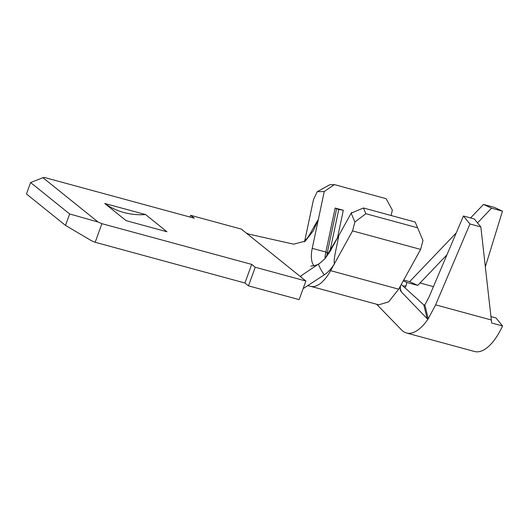 <?xml version="1.0" encoding="UTF-8"?>
<svg xmlns="http://www.w3.org/2000/svg" width="529" height="529" viewBox="0 0 529 529"><rect width="100%" height="100%" fill="white"/><g stroke="black" fill="none" stroke-linecap="round" stroke-linejoin="round"><path stroke-width="0.79" d="M391.162 215.528L392.326 210.039L386.097 198.673L334.361 184.608L324.251 191.538L317.241 191.696L313.512 199.499L304.929 240.034C308.017 239.498 314.028 225.83 318.332 219.489L324.251 191.538M95.154 242.289L91.286 240.622L65.49 225.387L69.649 213.961L98.057 222.021L101.925 223.681L95.154 242.289L244.92 283.002L251.692 264.394L255.249 267.257L248.478 285.865L244.92 283.002M313.988 265.717A19.461 8.524 105.2 0 1 312.222 248.352L318.332 219.489L313.32 230.783L305.332 241.085L293.648 244.18L249.271 234.221L246.243 233.038L305.901 281.025L299.13 299.632L248.478 285.865M351.157 213.18L338.659 235.835C337.436 244.762 333.058 259.488 334.421 263.759L352.552 230.902L354.906 221.995L351.157 213.18L363.423 207.983L365.85 213.703L354.906 221.995M301.027 277.103L301.008 275.84L320.673 262.602L324.998 258.628A19.461 8.524 105.2 0 1 325.838 252.049L335.155 208.049L338.765 209.491L343.321 210.271L335.155 208.049M337.449 238.03L343.321 210.271M351.362 213.094L351.494 212.493L352.036 212.81M352.288 212.704L351.494 212.493M310.794 286.348L378.738 304.823L388.636 301.861L398.681 289.171L420.628 249.41L422.982 240.503L417.586 227.768L365.85 213.703M307.699 285.653L310.946 286.387A39.549 17.325 -74.8 0 0 330.612 270.663L334.421 263.759C331.412 268.772 328.033 272.455 324.277 274.809L303.13 288.642M317.241 191.696L329.812 184.714L334.361 184.608M417.586 227.768L415.159 222.048L363.423 207.983M330.202 251.156L338.659 235.835L324.998 258.628L330.202 251.156M420.628 249.41L352.552 230.902M329.792 251.89L338.765 209.491M326.624 256.664A22.912 10.038 105.2 0 1 327.272 252.902L336.589 208.895M300.631 276.27L301.008 275.84M324.277 274.809C322.366 272.342 319.582 267.568 318.445 264.13M304.301 241.872L304.929 240.034M190.09 217.075L190.718 215.349L241.369 229.117L246.243 233.038M101.925 223.681L251.692 264.394M65.49 225.387L26.45 193.984L30.609 182.558L69.649 213.961M190.718 215.349L194.282 218.213L44.515 177.499L42.942 177.684L30.609 182.558M98.057 222.021L42.942 177.684M305.901 281.025L255.249 267.257M104.749 203.473L126.107 220.653L166.952 231.755L145.594 214.576A75.455 66.621 -51.2 0 1 104.749 203.473L145.594 214.576M399.871 287.941L401.465 292.048L427.174 318.696L423.808 304.916L401.273 284.483M376.608 304.241L401.637 330.03A49.594 21.722 -74.8 0 0 402.774 331.068A49.594 21.722 -74.8 0 0 406.484 332.992A49.594 21.722 -74.8 0 0 427.822 319.357L428.252 318.723L427.174 318.696M401.465 292.048L400.228 290.176L400.453 285.964M423.808 304.916L424.847 304.902L428.252 318.723L435.618 304.856L469.957 223.979L463.424 215.991L429.085 296.868L424.847 304.902M406.484 332.992L474.559 351.501A49.594 21.722 -74.8 0 0 502.55 325.95L491.659 322.994L480.848 226.941L469.957 223.979M403.72 280.053L409.631 281.659L456.243 232.905M463.424 215.991L474.315 218.953L480.848 226.941M402.867 285.931L406.021 285.964L404.943 287.816M406.021 285.964L406.834 282.466L417.725 285.429L409.631 281.659M446.945 254.813L417.725 285.429M490.958 316.573L495.997 317.942L502.55 325.95M477.522 222.868L491.58 208.181L502.471 211.144L494.397 207.388L483.506 204.425L470.572 217.935M485.344 266.814L502.471 211.144M491.58 208.181L483.506 204.425M403.29 280.82L406.834 282.466M328.919 253.351L325.838 252.049L312.222 248.352M398.681 289.171L330.612 270.663M435.618 304.856L491.348 320.005M419.986 282.975L433.436 286.625M310.821 266.001C311.237 266.232 317.314 265.465 319.708 263.283"/></g></svg>
